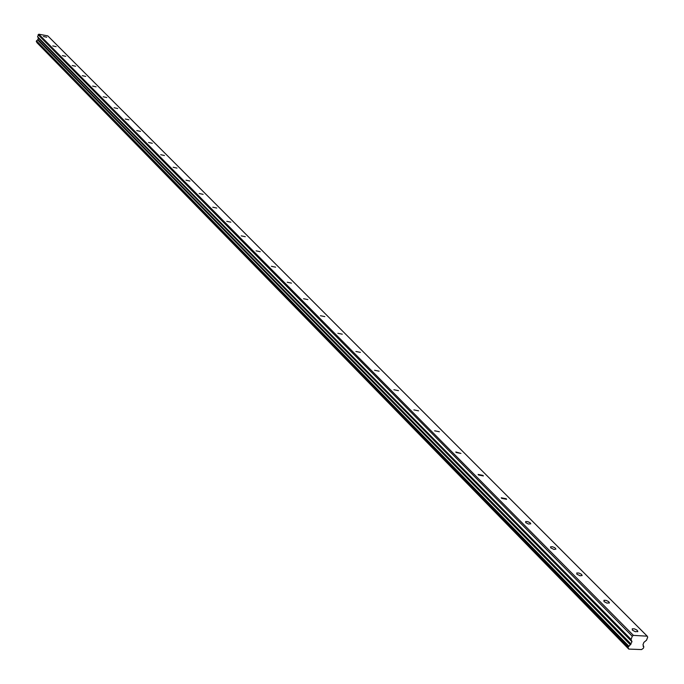 <?xml version="1.0" encoding="UTF-8"?>
<svg xmlns="http://www.w3.org/2000/svg" width="684" height="684" viewBox="0 0 684 684"><rect width="100%" height="100%" fill="white"/><g stroke="black" fill="none" stroke-linecap="round" stroke-linejoin="round"><path stroke-width="1.03" d="M632.392 630.144L635.308 631.717L637.83 631.443L637.009 630.126L634.453 628.87L632.247 628.793L632.392 630.144M43.408 36.483L46.734 37.218L43.408 36.483M52.771 45.913L56.131 46.657L52.771 45.913M62.364 55.584L65.758 56.336L62.364 55.584M72.196 65.493L75.625 66.245L72.196 65.493M82.277 75.65L85.739 76.42L82.277 75.65M92.614 86.073L96.119 86.842L92.614 86.073M103.224 96.769L106.772 97.547L103.224 96.769M114.117 107.747L117.699 108.525L114.117 107.747M125.292 119.016L128.925 119.803L125.292 119.016M136.774 130.584L140.451 131.388L136.774 130.584M148.573 142.477L152.293 143.281L148.573 142.477M160.706 154.704L164.468 155.516L160.706 154.704M173.172 167.272L176.985 168.093L173.172 167.272M186.005 180.208L189.861 181.029L186.005 180.208M199.206 193.512L203.114 194.341L199.206 193.512M212.792 207.209L216.751 208.047L212.792 207.209M226.789 221.317L230.799 222.163L226.789 221.317M241.213 235.86L245.274 236.707L241.213 235.86M256.081 250.84L260.194 251.703L256.081 250.84M271.42 266.298L275.584 267.17L271.42 266.298M287.237 282.244L291.469 283.125L287.237 282.244M303.576 298.711L307.86 299.601L303.576 298.711M320.445 315.717L324.797 316.615L320.445 315.717M337.887 333.296L342.291 334.194L337.887 333.296M355.919 351.465L360.391 352.38L355.919 351.465M374.567 370.275L379.107 371.19L374.567 370.275M393.881 389.735L398.49 390.667L393.881 389.735M413.888 409.896L418.565 410.836L413.888 409.896M434.622 430.8L439.367 431.749L434.622 430.8M456.125 452.475L460.948 453.432L455.818 451.97L456.125 452.475M478.441 474.97L483.349 475.944L483.015 475.406L478.116 474.439L478.441 474.97M501.62 498.337L506.613 499.32L506.263 498.756L501.278 497.772L501.62 498.337M525.722 522.619L528.364 524.012L530.775 523.824L530.109 522.756L527.774 521.635L525.68 521.524L525.722 522.619M550.782 547.884L554.006 549.44L555.93 549.107L554.835 547.704L552.321 546.704L550.509 546.858L550.782 547.884M576.869 574.184L580.169 575.783L582.11 575.432L581.374 574.244L578.929 573.055L576.783 572.961L576.869 574.184M604.049 601.578L606.888 603.1L609.384 602.852L608.606 601.604L606.109 600.381L603.938 600.296L604.049 601.578M647.235 636.18L633.41 635.385L38.8 34.2L47.786 35.876L647.235 636.18L647.714 637.12L646.517 640.215L643.883 642.37L642.986 644.696L643.815 646.876L643.43 648.201L641.566 649.569L628.758 649.082L627.963 647.355L630.468 644.576L37.68 39.894L630.315 644.755M37.68 39.894L38.389 38.159L37.629 36.756L631.041 639.643L632.238 636.231L633.41 635.385M631.041 639.643L631.948 641.695L630.468 644.576M628.716 648.877L36.902 42.536L628.707 648.945M627.963 647.355L36.295 41.485L627.946 647.526M36.295 41.485L36.466 40.826L628.374 646.277M628.707 646.004L36.466 40.826M36.662 40.672L37.594 39.997M631.041 639.343L37.629 36.756M37.603 36.56L38.8 34.2M632.238 636.231L38.116 34.653M643.105 646.192L643.729 646.825M630.819 644.319L37.885 39.758M631.948 641.395L38.364 37.962M38.389 38.159L631.948 641.695M631.05 644.037L38.005 39.595M637.839 631.204L637.633 631.725M582.118 575.21L581.956 575.654M609.393 602.621L609.213 603.1M643.815 646.876L643.097 646.149M627.989 647.611L36.329 41.647M628.758 649.082L36.953 42.664"/></g></svg>
